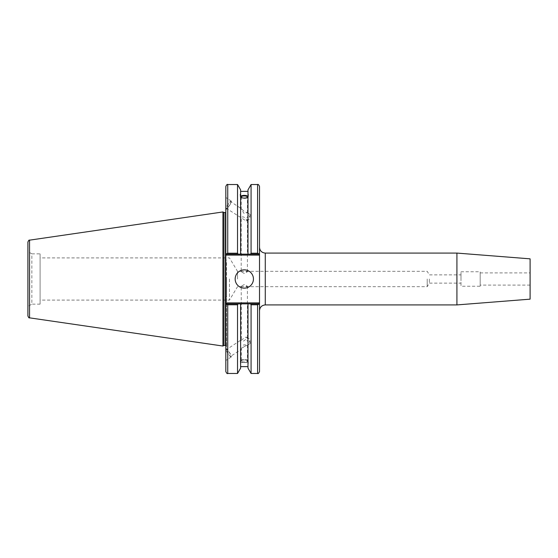 <?xml version="1.0" encoding="UTF-8"?>
<svg xmlns="http://www.w3.org/2000/svg" width="558" height="558" viewBox="0 0 558 558"><rect width="100%" height="100%" fill="white"/><g stroke="black" fill="none" stroke-linecap="round" stroke-linejoin="round"><path stroke-width="0.42" stroke-dasharray="2.79 2.09" d="M429.339 279L429.339 283.129L429.339 279M460.992 279L460.992 274.871L460.992 279M427.205 279L427.205 286.679L427.205 279M237.527 279L237.527 271.321L237.527 279M241.196 286.219L242.639 286.679L247.417 286.219L244.306 284.531L241.196 286.219L241.405 339.759L226.471 349.587A3.969 0.781 -123.3 0 1 229.303 352.475A3.969 0.781 -123.3 0 1 230.838 356.22A3.969 0.781 -123.3 0 1 227.727 352.9A3.969 0.781 -123.3 0 1 226.471 349.587M241.196 271.781L242.639 271.321L247.417 271.781L244.306 273.469L241.196 271.781L241.196 217.899C242.332 216.148 243.965 216.581 246.092 219.189L247.417 219.998L246.092 220.933L226.471 208.413A3.969 0.781 123.3 0 1 227.727 205.1A3.969 0.781 123.3 0 1 230.838 201.78A3.969 0.781 123.3 0 1 229.303 205.525A3.969 0.781 123.3 0 1 226.471 208.413M259.512 279L259.512 247.327L259.512 279M456.925 304.919L456.925 253.081M259.512 186.449L259.512 255.097L225.823 255.097L225.823 254.141L259.512 254.141L257.594 253.213L257.594 184.524M225.823 255.097L225.823 350.026L225.823 300.246L225.823 302.903L259.512 302.903L259.512 371.551M259.512 302.903L259.512 255.097M530.1 299.158L530.1 258.842M530.1 285.096L530.1 272.904L530.1 285.096L480.187 285.096L480.187 272.904L480.187 285.096M480.187 286.247L480.187 271.753L480.187 286.247L460.992 286.247L460.992 271.753L460.992 286.247M241.196 340.101L246.092 337.067L247.417 338.002L246.092 338.811C243.965 341.419 242.332 341.852 241.196 340.101M241.196 360.977A3.111 1.067 180 0 1 244.306 359.917A3.111 1.067 180 0 1 247.417 360.977A3.111 1.067 180 0 1 244.306 362.044A3.111 1.067 180 0 1 241.196 360.977L241.405 349.259L230.838 356.22M244.306 346.497L247.417 345.109L243.776 344.795L241.196 349.203L244.306 346.497M248.338 360.977A4.032 1.381 180 0 1 244.306 362.358A4.032 1.381 180 0 1 240.275 360.977A4.032 1.381 180 0 1 244.306 359.596A4.032 1.381 180 0 1 248.338 360.977L248.338 363.321L247.982 360.761C245.527 359.603 243.079 359.603 240.631 360.761L240.631 362.163C240.17 363.307 240.17 363.683 240.631 363.293L240.631 361.891C243.079 362.867 245.527 362.867 247.982 361.891L248.338 363.321M240.275 360.977L240.631 368.12M246.092 337.067A3.969 0.781 -123.3 0 1 248.561 339.962A3.969 0.781 -123.3 0 1 250.11 343.261A3.969 0.781 -123.3 0 1 250.019 343.595A3.969 0.781 -123.3 0 1 246.915 340.282A3.969 0.781 -123.3 0 1 246.092 338.811M225.899 349.21A4.799 0.942 -123.3 0 1 226.018 348.896A4.799 0.942 -123.3 0 1 229.443 352.384A4.799 0.942 -123.3 0 1 231.291 356.911A4.799 0.942 -123.3 0 1 228.257 353.995A4.799 0.942 -123.3 0 1 225.899 349.21M225.823 349.259L225.823 360.51L225.823 349.259M247.982 362.163L247.982 303.859L259.512 303.859L225.823 303.859L259.512 303.859M251.072 373.476L251.072 304.787L250.542 303.859M247.982 368.12L247.982 363.293M247.982 360.761L247.982 361.891M240.631 360.761L240.631 303.859L247.982 303.859M229.471 279L229.471 300.092L229.471 279M241.196 197.023L241.196 208.797L243.776 213.205L247.417 212.891L244.306 211.503L241.405 208.741L230.838 201.78M246.092 220.933A3.969 0.781 -56.7 0 0 248.561 218.039A3.969 0.781 -56.7 0 0 250.11 214.739A3.969 0.781 -56.7 0 0 250.019 214.405A3.969 0.781 -56.7 0 0 246.915 217.718A3.969 0.781 -56.7 0 0 246.092 219.189M240.631 196.458A4.032 1.381 0 0 0 240.275 197.023A4.032 1.381 0 0 0 244.306 198.404A4.032 1.381 0 0 0 248.338 197.023L248.338 194.679M247.982 195.837L247.982 254.141L247.982 195.837M259.24 254.141L240.631 254.141L240.631 189.88M248.338 197.023A4.032 1.381 0 0 0 247.982 196.458M240.631 254.141L225.823 254.141L225.823 186.449M227.741 184.524L227.741 253.213L237.534 253.213L238.071 254.141M237.534 253.213L237.534 184.524M247.982 254.141L247.982 189.88M225.899 208.79A4.799 0.942 -56.7 0 0 226.018 209.104A4.799 0.942 -56.7 0 0 229.443 205.616A4.799 0.942 -56.7 0 0 231.291 201.089A4.799 0.942 -56.7 0 0 228.257 204.005A4.799 0.942 -56.7 0 0 225.899 208.79M225.823 208.741L225.823 197.49L225.823 208.741M40.092 279L40.092 257.908L40.092 279M250.542 254.141L251.072 253.213L251.072 184.524M257.594 373.476L257.594 304.787L259.24 303.859M225.823 371.551L225.823 303.859L240.631 303.859M226.102 303.859L227.741 304.787L227.741 373.476M237.534 373.476L237.534 304.787L227.741 304.787M238.071 303.859L237.534 304.787M227.741 253.213L226.102 254.141M225.823 303.859L225.823 302.903M27.9 315.94L27.9 251.574L27.9 306.426L27.9 251.574L31.848 253.848L31.848 304.152L27.9 306.426M222.942 346.044L222.942 211.956M225.823 257.754L226.59 262.748L226.59 295.252L225.823 300.246M259.512 254.141L225.823 254.141M257.594 304.787L251.072 304.787M235.162 279A9.144 9.144 0 0 0 248.875 286.917A9.144 9.144 0 0 0 248.875 271.083A9.144 9.144 0 0 0 235.162 279M40.092 304.152L31.848 304.152L31.848 253.848L40.092 253.848L40.092 304.152L40.092 253.848M223.939 345.472L223.939 212.528M226.59 279L226.59 346.623L226.59 279M226.59 262.748L226.59 295.252M265.273 253.081L265.273 304.919M29.546 240.156L29.546 317.844M226.59 346.623C226.018 345.528 225.634 345.144 225.439 345.472L225.439 212.528C225.627 212.856 226.011 212.472 226.59 211.377M245.973 286.679L427.205 286.679L429.339 283.129L460.992 283.129M245.973 271.321L427.205 271.321L429.339 274.871L460.992 274.871M242.639 271.321L237.527 271.321L229.471 257.908L40.092 257.908M242.639 286.679L237.527 286.679L229.471 300.092L40.092 300.092M480.187 272.904L530.1 272.904M460.992 271.753L480.187 271.753M247.417 286.219L247.417 338.002M247.417 345.109L247.417 360.977M250.019 343.595L247.201 345.451M250.11 343.261L249.796 338.992L246.824 337.444M231.291 356.911L225.823 360.51M247.417 212.891L247.417 197.023M247.417 271.781L247.417 219.998M250.019 214.405L247.201 212.549M240.275 197.023L240.275 194.679M246.824 220.556L249.796 219.008L250.11 214.739M231.291 201.089L225.823 197.49M226.59 209.299L225.823 207.974M226.59 348.701L225.823 350.026"/><path stroke-width="0.84" d="M265.273 253.081L456.925 253.081L456.925 304.919L265.273 304.919L265.273 253.081C261.779 252.739 259.854 250.821 259.512 247.327M259.512 254.141L259.512 186.449C258.703 184.677 258.061 184.035 257.594 184.524L257.594 253.213L259.512 254.141L259.512 302.903L225.823 302.903L225.823 371.551C226.639 373.323 227.273 373.965 227.741 373.476L227.741 304.787L225.823 303.859M259.512 303.859L257.594 304.787L257.594 373.476C258.082 373.958 258.717 373.316 259.512 371.551L259.512 302.903M456.925 253.081L530.1 258.842L530.1 299.158L456.925 304.919M259.24 303.859L250.542 303.859L251.072 304.787L251.072 373.476L257.594 373.476M250.542 303.859L247.982 303.859L247.982 368.12L251.072 373.476M241.196 197.023A3.111 1.067 180 0 1 244.306 195.956A3.111 1.067 180 0 1 247.417 197.023A3.111 1.067 180 0 1 244.306 198.083A3.111 1.067 180 0 1 241.196 197.023M248.338 194.679L247.982 195.837L248.338 194.679M247.982 197.239C245.527 198.397 243.079 198.397 240.631 197.239M240.631 195.837C240.17 194.693 240.17 194.317 240.631 194.707L240.631 254.141L259.24 254.141M240.275 194.679L240.631 194.707L240.631 189.88L237.534 184.524L237.534 253.213L227.741 253.213L227.741 184.524C227.273 184.035 226.639 184.677 225.823 186.449L225.823 254.141L227.741 253.213M240.631 196.109C243.079 195.133 245.527 195.133 247.982 196.109M247.982 196.458A4.032 1.381 0 0 0 244.306 195.642A4.032 1.381 0 0 0 240.631 196.458M226.102 254.141L238.071 254.141L237.534 253.213M238.071 254.141L240.631 254.141M250.542 254.141L251.072 253.213L257.594 253.213L251.072 253.213L251.072 184.524L247.982 189.88L247.982 194.707M247.982 303.859L226.102 303.859M227.741 304.787L237.534 304.787L238.071 303.859M237.534 304.787L237.534 373.476L227.741 373.476M225.823 302.903L225.823 255.097L259.512 255.097M225.823 254.141L225.823 255.097M27.9 279L27.9 315.94C28.611 317.607 29.162 318.241 29.546 317.844L29.546 240.156C29.162 239.759 28.611 240.393 27.9 242.06L27.9 279M27.9 251.574L27.9 242.06M29.546 240.156L222.942 211.956L222.942 346.044L29.546 317.844M251.072 304.787L257.594 304.787M235.162 279A9.144 9.144 0 0 1 248.875 271.083A9.144 9.144 0 0 1 248.875 286.917A9.144 9.144 0 0 1 235.162 279M247.982 195.837L247.982 254.141M222.942 211.956L223.939 212.528L223.939 345.472L222.942 346.044M223.939 212.528L225.439 212.528L225.439 345.472L223.939 345.472M240.631 303.859L240.631 368.12L237.534 373.476M265.273 304.919C261.779 305.261 259.854 307.179 259.512 310.673M240.631 191.38L247.982 191.38M251.072 184.524L257.594 184.524M227.741 184.524L237.534 184.524M225.439 345.472L225.823 345.535M225.439 212.528L225.823 212.465M240.631 366.62L247.982 366.62"/></g></svg>
